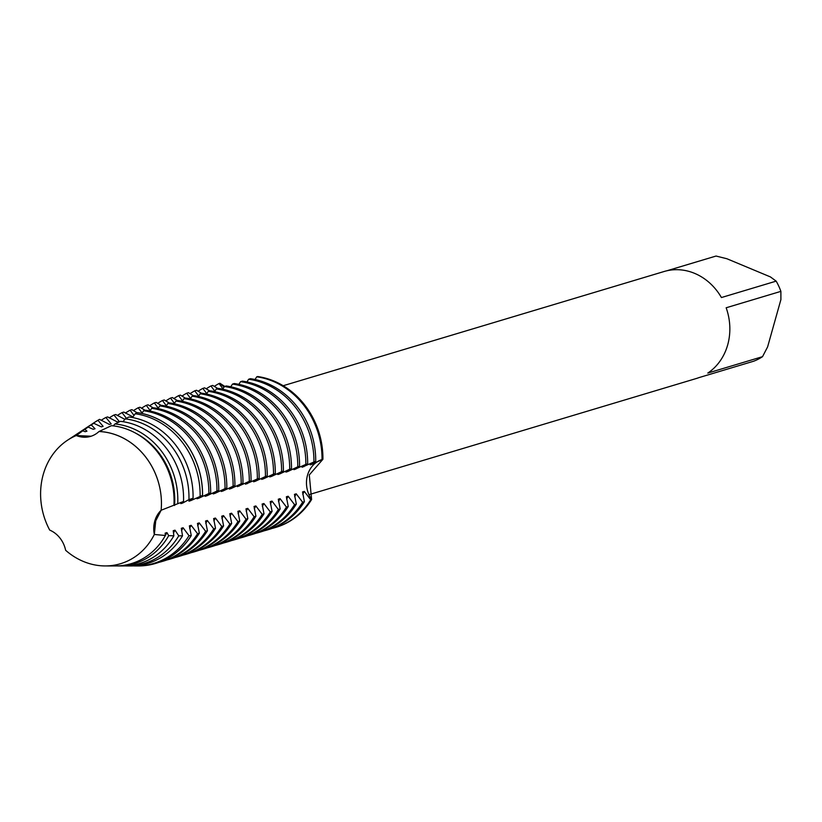 <?xml version="1.0" encoding="UTF-8"?>
<svg xmlns="http://www.w3.org/2000/svg" width="822" height="822" viewBox="0 0 822 822"><rect width="100%" height="100%" fill="white"/><g stroke="black" fill="none" stroke-linecap="round" stroke-linejoin="round"><path stroke-width="1.23" d="M155.728 520.829L154.331 534.475A26.386 23.211 73.3 0 1 161.133 510.246A67.887 59.718 -106.7 0 0 99.02 431.488A26.386 23.211 73.3 0 1 90.646 436.369A26.386 23.211 73.3 0 1 76.292 435.537L91.119 436.225L76.292 435.537A67.887 59.718 -106.7 0 0 43.227 474.561A67.887 59.718 -106.7 0 0 49.71 530.098A26.386 23.211 73.3 0 1 65.626 550.278A67.887 59.718 -106.7 0 0 154.331 534.475L155.728 520.829L161.143 510.246L155.728 520.829M309.175 494.597L696.162 378.552A55.875 49.145 -106.7 0 0 698.926 377.627L753.651 361.218A55.875 49.145 -106.7 0 0 762.528 356.666L707.804 373.075A55.875 49.145 -106.7 0 0 727.686 344.891A55.875 49.145 -106.7 0 0 726.155 307.777L780.89 291.368A55.875 49.145 -106.7 0 0 776.163 281.134L721.428 297.543A55.875 49.145 -106.7 0 0 664.063 271.517L283.189 385.724M314.98 461.656L310.151 464.831L311.939 464.296L322.912 459.272L309.288 474.931L311.6 499.519A26.386 23.211 73.3 0 1 307.49 475.322A26.386 23.211 73.3 0 1 321.916 459.57A26.386 23.211 -106.7 0 0 311.6 499.519L310.706 499.786L304.325 491.402L302.537 491.936L304.407 501.677L302.619 502.211L296.239 493.827L294.451 494.361L296.331 504.092L294.543 504.636L288.162 496.241L286.364 496.786L288.245 506.516L286.457 507.061L280.076 498.666L278.288 499.211L280.168 508.941L278.37 509.476L272 501.091L270.202 501.626L272.082 511.366L270.294 511.901L263.913 503.516L262.126 504.05L264.006 513.791L262.208 514.325L255.837 505.941L254.039 506.475L255.919 516.216L254.132 516.75L247.751 508.366L245.963 508.9L247.843 518.641L246.045 519.175L239.664 510.791L237.877 511.325L239.757 521.056L237.969 521.6L231.588 513.205L229.8 513.75L231.67 523.48L229.883 524.025L223.502 515.63L221.714 516.175L223.594 525.905L221.806 526.44L215.426 518.055L213.628 518.59L215.508 528.33L213.72 528.865L207.339 520.48L205.551 521.014L207.432 530.755L205.634 531.289L199.263 522.905L197.465 523.439L199.345 533.18L197.557 533.714L191.177 525.33L189.389 525.864L191.269 535.605L188.998 535.687L183.101 527.755L181.302 528.289L182.515 535.81L178.764 535.831L175.014 530.169L173.226 530.714L173.874 535.79L168.705 535.656L166.928 532.594L165.14 533.139L165.366 535.492L154.32 534.475A67.887 59.718 -106.7 0 1 105.237 565.937L115.368 565.947A70.898 62.369 -106.7 0 0 165.366 535.492M275.617 527.447A77.7 68.349 -106.7 0 0 311.6 499.519A77.7 68.349 -106.7 0 1 276.069 527.313A77.7 68.349 -106.7 0 1 275.617 527.447M222.937 388.827L219.022 383.535L219.916 383.268A26.386 23.211 -106.7 0 0 224.129 387.018A26.386 23.211 73.3 0 1 219.916 383.268L224.755 386.402M173.956 504.924A70.898 62.369 -106.7 0 0 129.383 430.142A70.898 62.369 -106.7 0 0 111.463 425.683L98.989 431.519A67.887 59.718 -106.7 0 1 161.133 510.246L183.532 501.441L180.84 503.609L182.628 503.064L188.947 499.601L193.067 498.266L188.926 501.184L190.714 500.639L202.572 495.358A77.7 68.349 -106.7 0 0 153.611 417.124A77.7 68.349 -106.7 0 0 137.325 412.623L135.188 413.743A77.134 67.846 73.3 0 1 151.525 418.234A77.134 67.846 73.3 0 1 200.126 496.087M257.656 376.538A77.7 68.349 -106.7 0 1 322.912 459.272A77.7 68.349 -106.7 0 0 257.656 376.538L256.762 376.805A77.7 68.349 73.3 0 1 273.048 381.316A77.7 68.349 73.3 0 1 322.019 459.549M666.878 270.777L716.034 256.043L726.874 258.735L770.409 276.911L776.163 281.134M780.89 291.368L780.9 299.609L767.614 346.894L762.528 356.666M256.762 376.805L255.005 379.507M266.76 383.196A77.7 68.349 -106.7 0 0 250.474 378.695L248.676 379.23A77.7 68.349 73.3 0 1 264.961 383.73A77.7 68.349 73.3 0 1 313.932 461.964L315.72 461.43A77.7 68.349 -106.7 0 0 266.76 383.196M248.676 379.23L246.929 381.922M258.673 385.621A77.7 68.349 -106.7 0 0 242.387 381.12L240.599 381.655A77.7 68.349 73.3 0 1 256.885 386.155A77.7 68.349 73.3 0 1 305.846 464.389L307.644 463.855A77.7 68.349 -106.7 0 0 258.673 385.621M240.599 381.655L238.842 384.347M250.597 388.046A77.7 68.349 -106.7 0 0 234.311 383.545L232.513 384.08A77.7 68.349 73.3 0 1 248.799 388.58A77.7 68.349 73.3 0 1 297.77 466.814L299.557 466.28A77.7 68.349 -106.7 0 0 250.597 388.046M232.513 384.08L230.756 386.772M242.511 390.471A77.7 68.349 -106.7 0 0 226.225 385.97L224.437 386.504A77.7 68.349 73.3 0 1 240.723 391.005A77.7 68.349 73.3 0 1 289.683 469.239L291.481 468.704A77.7 68.349 -106.7 0 0 242.511 390.471M224.437 386.504L222.68 389.196M234.424 392.895A77.7 68.349 -106.7 0 0 218.138 388.385L216.35 388.929A77.7 68.349 73.3 0 1 232.636 393.43A77.7 68.349 73.3 0 1 281.607 471.664L283.395 471.129A77.7 68.349 -106.7 0 0 234.424 392.895M216.35 388.929L214.593 391.621M226.348 395.31A77.7 68.349 -106.7 0 0 210.062 390.81L208.274 391.354A77.7 68.349 73.3 0 1 224.56 395.855A77.7 68.349 73.3 0 1 273.521 474.089L275.308 473.544A77.7 68.349 -106.7 0 0 226.348 395.31M208.274 391.354L206.517 394.046M218.262 397.735A77.7 68.349 -106.7 0 0 201.976 393.235L200.188 393.769A77.7 68.349 73.3 0 1 216.474 398.28A77.7 68.349 73.3 0 1 265.444 476.513L267.232 475.969A77.7 68.349 -106.7 0 0 218.262 397.735M200.188 393.769L198.431 396.471M210.185 400.16A77.7 68.349 -106.7 0 0 193.9 395.659L192.112 396.194A77.7 68.349 73.3 0 1 208.398 400.694A77.7 68.349 73.3 0 1 257.358 478.928L259.146 478.394A77.7 68.349 -106.7 0 0 210.185 400.16M192.101 396.194L190.355 398.886M202.099 402.585A77.7 68.349 -106.7 0 0 185.813 398.084L184.025 398.619A77.7 68.349 73.3 0 1 200.311 403.119A77.7 68.349 73.3 0 1 249.282 481.353L251.07 480.819A77.7 68.349 -106.7 0 0 202.099 402.585M184.025 398.619L182.268 401.311M194.023 405.01A77.7 68.349 -106.7 0 0 177.737 400.509L175.939 401.044A77.7 68.349 73.3 0 1 192.225 405.544A77.7 68.349 73.3 0 1 241.195 483.778L242.983 483.244A77.7 68.349 -106.7 0 0 194.023 405.01M175.939 401.044L174.192 403.736M185.936 407.435A77.7 68.349 -106.7 0 0 169.651 402.934L167.863 403.468A77.7 68.349 73.3 0 1 184.149 407.969A77.7 68.349 73.3 0 1 233.109 486.203L234.907 485.668A77.7 68.349 -106.7 0 0 185.936 407.435M167.863 403.468L166.106 406.16M177.86 409.859A77.7 68.349 -106.7 0 0 161.574 405.349L159.776 405.893A77.7 68.349 73.3 0 1 176.062 410.394A77.7 68.349 73.3 0 1 225.033 488.628L226.821 488.093A77.7 68.349 -106.7 0 0 177.86 409.859M159.776 405.893L158.019 408.585M169.774 412.274A77.7 68.349 -106.7 0 0 153.488 407.774L151.7 408.318A77.7 68.349 73.3 0 1 167.986 412.819A77.7 68.349 73.3 0 1 216.946 491.053L218.744 490.508A77.7 68.349 -106.7 0 0 169.774 412.274M151.7 408.318L149.943 411.01M161.687 414.699A77.7 68.349 -106.7 0 0 145.402 410.199L143.614 410.733A77.7 68.349 73.3 0 1 159.9 415.244A77.7 68.349 73.3 0 1 208.87 493.477L210.658 492.933A77.7 68.349 -106.7 0 0 161.687 414.699M143.614 410.733L141.857 413.435M135.188 413.743L132.506 417.545M193.067 498.266A75.449 66.366 -106.7 0 0 145.535 421.45A75.449 66.366 -106.7 0 0 128.962 416.98L125.273 418.86A74.463 65.503 73.3 0 1 142.042 423.33A74.463 65.503 73.3 0 1 188.947 499.601M125.273 418.86L122.961 421.686M183.532 501.43A73.179 64.363 -106.7 0 0 137.459 425.796A73.179 64.363 -106.7 0 0 120.361 421.337L115.008 423.967A71.802 63.16 73.3 0 1 132.568 428.426A71.802 63.16 73.3 0 1 177.737 503.506M115.008 423.967L113.2 425.868M77.247 433.821A71.802 63.16 73.3 0 1 78.501 432.978A71.802 63.16 73.3 0 1 84.861 429.341L86.947 431.18L85.149 431.714L82.786 430.8L76.292 435.537A67.887 59.718 -106.7 0 0 67.538 440.212A67.887 59.718 -106.7 0 0 43.227 474.561A67.887 59.718 -106.7 0 0 49.71 530.098L49.752 530.118M84.861 429.341L88.129 427.08L93.235 429.29L95.023 428.755L91.293 424.923L93.739 423.258L101.311 426.865L103.11 426.33L98.034 420.361L99.585 419.354L109.398 424.44L111.186 423.905L105.874 417.463L107.661 416.929L117.484 422.025L119.272 421.481L113.95 415.038L115.748 414.504L124.893 419.354M126.393 418.295L122.036 412.613L123.824 412.079L132.979 416.939M134.037 415.48L130.112 410.188L131.91 409.654L137.048 412.757M142.124 413.055L138.199 407.774L139.987 407.229L145.073 410.301M150.2 410.63L146.285 405.349L148.073 404.814M148.073 404.804L153.149 407.876M158.286 408.215L154.361 402.924L156.149 402.39L161.235 405.452M166.373 405.791L162.448 400.499L164.236 399.965L169.322 403.027M174.449 403.366L170.524 398.074L172.322 397.54L177.398 400.602M182.535 400.941L178.61 395.649L180.398 395.115L185.484 398.187M190.612 398.516L186.686 393.224L188.485 392.69L193.56 395.762M198.698 396.091L194.773 390.81L196.561 390.265L201.647 393.337M206.774 393.666L202.859 388.385M198.061 391.282A77.7 68.349 73.3 0 1 202.849 388.385L204.647 387.85L209.723 390.912M214.861 391.251L210.935 385.96L212.723 385.426L217.809 388.487M201.924 495.553L197.003 498.759L198.801 498.224L208.87 493.477M209.918 493.159L205.089 496.334L206.877 495.8L216.946 491.053M217.994 490.734L213.165 493.909L214.963 493.375L225.033 488.628M226.081 488.309L221.252 491.484L223.039 490.95L233.109 486.203M234.167 485.884L229.338 489.059L231.126 488.525L241.195 483.778M242.243 483.459L237.414 486.645L249.282 481.353M250.33 481.045L245.501 484.22L257.358 478.928M258.406 478.62L253.577 481.795L255.365 481.26L265.444 476.513M266.492 476.195L261.663 479.37L263.451 478.836L273.521 474.089M274.569 473.77L269.739 476.945L271.537 476.411L281.607 471.664M282.655 471.345L277.826 474.52L279.614 473.986L289.683 469.239M290.731 468.92L285.902 472.095L287.7 471.561L297.77 466.814M298.818 466.495L293.988 469.681L305.846 464.389M306.904 464.081L302.075 467.256L313.932 461.964M65.626 550.257L65.626 550.278A67.887 59.718 -106.7 0 0 105.237 565.937M82.786 430.8A70.898 62.369 -106.7 0 0 75.994 434.633L67.538 440.212M165.356 535.43A69.14 60.818 -106.7 0 0 166.928 532.594M174.552 505.489A69.14 60.818 -106.7 0 0 135.753 433.225M168.705 535.656A71.802 63.16 73.3 0 1 118.378 565.947A71.802 63.16 73.3 0 1 116.868 565.926M118.378 565.947L122.992 565.947A73.179 64.363 -106.7 0 0 173.874 535.79M88.129 427.08A73.179 64.363 -106.7 0 0 82.354 430.43L78.501 432.978M173.442 533.005A69.14 60.818 -106.7 0 0 175.014 530.169M178.764 535.831A74.463 65.503 73.3 0 1 127.318 565.957A74.463 65.503 73.3 0 1 125.15 565.916M84.173 429.279A74.463 65.503 73.3 0 1 85.971 428.046A74.463 65.503 73.3 0 1 91.283 424.923M127.318 565.957L130.616 565.957A75.449 66.366 -106.7 0 0 182.515 535.821M93.739 423.258A75.449 66.366 -106.7 0 0 88.714 426.228L85.971 428.046M181.518 530.58A69.14 60.818 -106.7 0 0 183.09 527.755M188.998 535.687A77.134 67.846 73.3 0 1 136.267 565.957A77.134 67.846 73.3 0 1 133.421 565.896M91.098 424.738A77.134 67.846 73.3 0 1 93.441 423.114A77.134 67.846 73.3 0 1 98.034 420.361M136.267 565.957L138.178 565.957A77.7 68.349 -106.7 0 0 155.666 563.419A77.7 68.349 -106.7 0 0 191.197 535.625M99.513 419.374A77.7 68.349 -106.7 0 0 95.033 422.066L93.441 423.114M155.697 563.409A77.7 68.349 -106.7 0 0 155.728 563.399A77.7 68.349 -106.7 0 0 191.269 535.605M189.605 528.156A69.14 60.818 -106.7 0 0 191.177 525.33M197.557 533.714A77.7 68.349 73.3 0 1 162.026 561.508A77.7 68.349 73.3 0 1 158.852 562.371M101.075 420.361A77.7 68.349 73.3 0 1 105.874 417.463M162.026 561.508L163.814 560.974A77.7 68.349 -106.7 0 0 199.345 533.18M197.681 525.731A69.14 60.818 -106.7 0 0 199.263 522.905M205.634 531.289A77.7 68.349 73.3 0 1 170.103 559.083A77.7 68.349 73.3 0 1 166.938 559.946M109.162 417.936A77.7 68.349 73.3 0 1 113.95 415.038M170.103 559.083L171.901 558.549A77.7 68.349 -106.7 0 0 207.432 530.755M205.767 523.306A69.14 60.818 -106.7 0 0 207.339 520.48M213.72 528.865A77.7 68.349 73.3 0 1 178.189 556.658A77.7 68.349 73.3 0 1 175.014 557.522M117.238 415.521A77.7 68.349 73.3 0 1 122.036 412.613M178.189 556.658L179.977 556.124A77.7 68.349 -106.7 0 0 215.508 528.33M213.843 520.881A69.14 60.818 -106.7 0 0 215.426 518.055M221.806 526.44A77.7 68.349 73.3 0 1 186.265 554.244A77.7 68.349 73.3 0 1 183.101 555.097M125.324 413.096A77.7 68.349 73.3 0 1 130.112 410.188M186.265 554.244L188.063 553.699A77.7 68.349 -106.7 0 0 223.594 525.905M221.93 518.466A69.14 60.818 -106.7 0 0 223.502 515.63M229.883 524.025A77.7 68.349 73.3 0 1 194.352 551.819A77.7 68.349 73.3 0 1 191.177 552.672M133.4 410.671A77.7 68.349 73.3 0 1 138.199 407.774M194.352 551.819L196.139 551.274A77.7 68.349 -106.7 0 0 231.67 523.48M230.006 516.041A69.14 60.818 -106.7 0 0 231.588 513.205M237.969 521.6A77.7 68.349 73.3 0 1 202.438 549.394A77.7 68.349 73.3 0 1 199.263 550.247M141.487 408.246A77.7 68.349 73.3 0 1 146.285 405.349M202.438 549.394L204.226 548.86A77.7 68.349 -106.7 0 0 239.757 521.056M238.092 513.616A69.14 60.818 -106.7 0 0 239.664 510.791M246.045 519.175A77.7 68.349 73.3 0 1 210.514 546.969A77.7 68.349 73.3 0 1 207.339 547.822M149.573 405.821A77.7 68.349 73.3 0 1 154.361 402.924M210.514 546.969L212.302 546.435A77.7 68.349 -106.7 0 0 247.843 518.641M246.179 511.192A69.14 60.818 -106.7 0 0 247.751 508.366M254.132 516.75A77.7 68.349 73.3 0 1 218.601 544.544A77.7 68.349 73.3 0 1 215.426 545.407M157.649 403.397A77.7 68.349 73.3 0 1 162.448 400.499M218.601 544.544L220.388 544.01A77.7 68.349 -106.7 0 0 255.919 516.216M254.255 508.767A69.14 60.818 -106.7 0 0 255.837 505.941M262.208 514.325A77.7 68.349 73.3 0 1 226.677 542.119A77.7 68.349 73.3 0 1 223.512 542.982M165.736 400.972A77.7 68.349 73.3 0 1 170.524 398.074M226.677 542.119L228.465 541.585A77.7 68.349 -106.7 0 0 264.006 513.791M262.341 506.342A69.14 60.818 -106.7 0 0 263.913 503.516M270.294 511.901A77.7 68.349 73.3 0 1 234.763 539.694A77.7 68.349 73.3 0 1 231.588 540.557M173.812 398.557A77.7 68.349 73.3 0 1 178.61 395.649M234.763 539.694L236.551 539.16A77.7 68.349 -106.7 0 0 272.082 511.366M270.417 503.917A69.14 60.818 -106.7 0 0 272 501.091M278.37 509.476A77.7 68.349 73.3 0 1 242.839 537.28A77.7 68.349 73.3 0 1 239.675 538.133M181.898 396.132A77.7 68.349 73.3 0 1 186.686 393.224M242.839 537.28L244.637 536.735A77.7 68.349 -106.7 0 0 280.168 508.941M278.504 501.502A69.14 60.818 -106.7 0 0 280.076 498.666M286.457 507.061A77.7 68.349 73.3 0 1 250.926 534.855A77.7 68.349 73.3 0 1 247.751 535.708M189.974 393.707A77.7 68.349 73.3 0 1 194.773 390.81M250.926 534.855L252.714 534.31A77.7 68.349 -106.7 0 0 288.245 506.516M286.58 499.077A69.14 60.818 -106.7 0 0 288.162 496.241M294.543 504.636A77.7 68.349 73.3 0 1 259.002 532.43A77.7 68.349 73.3 0 1 255.837 533.283M259.002 532.43L260.8 531.896A77.7 68.349 -106.7 0 0 296.331 504.092M310.706 499.786A77.7 68.349 73.3 0 1 275.175 527.58A77.7 68.349 73.3 0 1 272 528.443M214.223 386.432A77.7 68.349 73.3 0 1 219.022 383.535M294.666 496.652A69.14 60.818 -106.7 0 0 296.239 493.827M302.743 494.228A69.14 60.818 -106.7 0 0 304.325 491.402M302.619 502.211A77.7 68.349 73.3 0 1 267.088 530.005A77.7 68.349 73.3 0 1 263.913 530.858M206.137 388.857A77.7 68.349 73.3 0 1 210.935 385.96M267.088 530.005L268.876 529.471A77.7 68.349 -106.7 0 0 304.407 501.677M182.628 503.064A69.14 60.818 -106.7 0 0 182.71 501.985M190.714 500.639A69.14 60.818 -106.7 0 0 190.786 499.56M198.801 498.224A69.14 60.818 -106.7 0 0 198.873 497.135M206.877 495.8A69.14 60.818 -106.7 0 0 206.949 494.721M214.963 493.375A69.14 60.818 -106.7 0 0 215.035 492.296M223.039 490.95A69.14 60.818 -106.7 0 0 223.111 489.871M231.126 488.525A69.14 60.818 -106.7 0 0 231.198 487.446M239.202 486.1A69.14 60.818 -106.7 0 0 239.274 485.021M247.288 483.675A69.14 60.818 -106.7 0 0 247.36 482.596M255.365 481.26A69.14 60.818 -106.7 0 0 255.447 480.171M263.451 478.836A69.14 60.818 -106.7 0 0 263.523 477.757M271.537 476.411A69.14 60.818 -106.7 0 0 271.609 475.332M279.614 473.986A69.14 60.818 -106.7 0 0 279.685 472.907M287.7 471.561A69.14 60.818 -106.7 0 0 287.772 470.482M295.776 469.136A69.14 60.818 -106.7 0 0 295.848 468.057M303.863 466.711A69.14 60.818 -106.7 0 0 303.935 465.632M311.939 464.296A69.14 60.818 -106.7 0 0 312.021 463.207M202.51 495.378A77.7 68.349 -106.7 0 0 137.253 412.644M275.175 527.58L276.069 527.313"/></g></svg>
